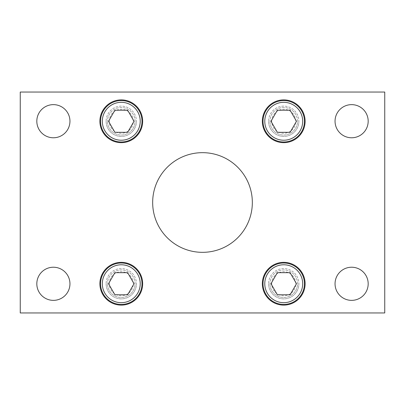 <?xml version="1.0" encoding="UTF-8"?>
<svg xmlns="http://www.w3.org/2000/svg" width="405" height="405" viewBox="0 0 405 405"><rect width="100%" height="100%" fill="white"/><g stroke="black" fill="none" stroke-linecap="round" stroke-linejoin="round"><path stroke-width="0.3" stroke-dasharray="2.02 1.52" d="M99.888 121.272A21.384 21.384 0 0 0 121.272 142.656A21.384 21.384 0 0 0 142.656 121.272A21.384 21.384 0 0 0 121.272 99.888A21.384 21.384 0 0 0 99.888 121.272M106.12 121.272A15.152 15.152 0 0 0 121.272 136.429A15.152 15.152 0 0 0 136.429 121.272A15.152 15.152 0 0 1 121.272 136.429A15.152 15.152 0 0 1 106.12 121.272A15.152 15.152 0 0 1 121.272 106.12A15.152 15.152 0 0 1 136.429 121.272A15.152 15.152 0 0 0 121.272 106.12A15.152 15.152 0 0 0 106.12 121.272M262.344 121.272A21.384 21.384 0 0 0 283.728 142.656A21.384 21.384 0 0 0 305.112 121.272A21.384 21.384 0 0 0 283.728 99.888A21.384 21.384 0 0 0 262.344 121.272M268.571 121.272A15.152 15.152 0 0 0 283.728 136.429A15.152 15.152 0 0 0 298.88 121.272A15.152 15.152 0 0 1 283.728 136.429A15.152 15.152 0 0 1 268.571 121.272A15.152 15.152 0 0 1 283.728 106.12A15.152 15.152 0 0 1 298.88 121.272A15.152 15.152 0 0 0 283.728 106.12A15.152 15.152 0 0 0 268.571 121.272M262.344 283.728A21.384 21.384 0 0 0 283.728 305.112A21.384 21.384 0 0 0 305.112 283.728A21.384 21.384 0 0 0 283.728 262.344A21.384 21.384 0 0 0 262.344 283.728M268.571 283.728A15.152 15.152 0 0 0 283.728 298.88A15.152 15.152 0 0 0 298.88 283.728A15.152 15.152 0 0 1 283.728 298.88A15.152 15.152 0 0 1 268.571 283.728A15.152 15.152 0 0 1 283.728 268.571A15.152 15.152 0 0 1 298.88 283.728A15.152 15.152 0 0 0 283.728 268.571A15.152 15.152 0 0 0 268.571 283.728M99.888 283.728A21.384 21.384 0 0 0 121.272 305.112A21.384 21.384 0 0 0 142.656 283.728A21.384 21.384 0 0 0 121.272 262.344A21.384 21.384 0 0 0 99.888 283.728M106.12 283.728A15.152 15.152 0 0 0 121.272 298.88A15.152 15.152 0 0 0 136.429 283.728A15.152 15.152 0 0 1 121.272 298.88A15.152 15.152 0 0 1 106.12 283.728A15.152 15.152 0 0 1 121.272 268.571A15.152 15.152 0 0 1 136.429 283.728A15.152 15.152 0 0 0 121.272 268.571A15.152 15.152 0 0 0 106.12 283.728M335.046 283.794A16.57 16.57 0 0 0 351.616 300.363A16.57 16.57 0 0 0 368.18 283.794A16.57 16.57 0 0 0 351.616 267.224A16.57 16.57 0 0 0 335.046 283.794M36.82 283.794A16.57 16.57 0 0 0 53.384 300.363A16.57 16.57 0 0 0 69.954 283.794A16.57 16.57 0 0 0 53.384 267.224A16.57 16.57 0 0 0 36.82 283.794M335.046 121.206A16.57 16.57 0 0 0 351.616 137.776A16.57 16.57 0 0 0 368.18 121.206A16.57 16.57 0 0 0 351.616 104.637A16.57 16.57 0 0 0 335.046 121.206M36.82 121.206A16.57 16.57 0 0 0 53.384 137.776A16.57 16.57 0 0 0 69.954 121.206A16.57 16.57 0 0 0 53.384 104.637A16.57 16.57 0 0 0 36.82 121.206M152.665 202.5A49.835 49.835 0 0 0 202.5 252.335A49.835 49.835 0 0 0 252.335 202.5A49.835 49.835 0 0 0 202.5 152.665A49.835 49.835 0 0 0 152.665 202.5M384.75 312.954L384.75 92.046L20.25 92.046L20.25 312.954L384.75 312.954M109.254 121.272A12.018 12.018 0 0 1 121.272 109.254A12.018 12.018 0 0 1 133.291 121.272A12.018 12.018 0 0 1 121.272 133.291A12.018 12.018 0 0 1 109.254 121.272M135.057 121.272A13.785 13.785 0 0 0 121.272 107.487A13.785 13.785 0 0 0 107.487 121.272A13.785 13.785 0 0 1 121.272 107.487A13.785 13.785 0 0 1 135.057 121.272A13.785 13.785 0 0 1 121.272 135.057A13.785 13.785 0 0 1 107.487 121.272A13.785 13.785 0 0 0 121.272 135.057A13.785 13.785 0 0 0 135.057 121.272M141.993 121.272A20.721 20.721 0 0 0 121.272 100.551A20.721 20.721 0 0 0 100.551 121.272A20.721 20.721 0 0 0 121.272 141.993A20.721 20.721 0 0 0 141.993 121.272M127.651 132.319L134.025 121.272L127.651 110.226L114.893 110.226L108.52 121.272L114.893 132.319L127.651 132.319M109.254 283.728A12.018 12.018 0 0 1 121.272 271.709A12.018 12.018 0 0 1 133.291 283.728A12.018 12.018 0 0 1 121.272 295.746A12.018 12.018 0 0 1 109.254 283.728M135.057 283.728A13.785 13.785 0 0 0 121.272 269.943A13.785 13.785 0 0 0 107.487 283.728A13.785 13.785 0 0 1 121.272 269.943A13.785 13.785 0 0 1 135.057 283.728A13.785 13.785 0 0 1 121.272 297.513A13.785 13.785 0 0 1 107.487 283.728A13.785 13.785 0 0 0 121.272 297.513A13.785 13.785 0 0 0 135.057 283.728M141.993 283.728A20.721 20.721 0 0 0 121.272 263.007A20.721 20.721 0 0 0 100.551 283.728A20.721 20.721 0 0 0 121.272 304.449A20.721 20.721 0 0 0 141.993 283.728M127.651 294.774L134.025 283.728L127.651 272.681L114.893 272.681L108.52 283.728L114.893 294.774L127.651 294.774M271.709 283.728A12.018 12.018 0 0 1 283.728 271.709A12.018 12.018 0 0 1 295.746 283.728A12.018 12.018 0 0 1 283.728 295.746A12.018 12.018 0 0 1 271.709 283.728M297.513 283.728A13.785 13.785 0 0 0 283.728 269.943A13.785 13.785 0 0 0 269.943 283.728A13.785 13.785 0 0 1 283.728 269.943A13.785 13.785 0 0 1 297.513 283.728A13.785 13.785 0 0 1 283.728 297.513A13.785 13.785 0 0 1 269.943 283.728A13.785 13.785 0 0 0 283.728 297.513A13.785 13.785 0 0 0 297.513 283.728M304.449 283.728A20.721 20.721 0 0 0 283.728 263.007A20.721 20.721 0 0 0 263.007 283.728A20.721 20.721 0 0 0 283.728 304.449A20.721 20.721 0 0 0 304.449 283.728M290.107 294.774L296.48 283.728L290.107 272.681L277.349 272.681L270.975 283.728L277.349 294.774L290.107 294.774M271.709 121.272A12.018 12.018 0 0 1 283.728 109.254A12.018 12.018 0 0 1 295.746 121.272A12.018 12.018 0 0 1 283.728 133.291A12.018 12.018 0 0 1 271.709 121.272M297.513 121.272A13.785 13.785 0 0 0 283.728 107.487A13.785 13.785 0 0 0 269.943 121.272A13.785 13.785 0 0 1 283.728 107.487A13.785 13.785 0 0 1 297.513 121.272A13.785 13.785 0 0 1 283.728 135.057A13.785 13.785 0 0 1 269.943 121.272A13.785 13.785 0 0 0 283.728 135.057A13.785 13.785 0 0 0 297.513 121.272M304.449 121.272A20.721 20.721 0 0 0 283.728 100.551A20.721 20.721 0 0 0 263.007 121.272A20.721 20.721 0 0 0 283.728 141.993A20.721 20.721 0 0 0 304.449 121.272M290.107 132.319L296.48 121.272L290.107 110.226L277.349 110.226L270.975 121.272L277.349 132.319L290.107 132.319"/><path stroke-width="0.61" d="M99.888 121.272A21.384 21.384 0 0 0 121.272 142.656A21.384 21.384 0 0 0 142.656 121.272A21.384 21.384 0 0 0 121.272 99.888A21.384 21.384 0 0 0 99.888 121.272M262.344 121.272A21.384 21.384 0 0 0 283.728 142.656A21.384 21.384 0 0 0 305.112 121.272A21.384 21.384 0 0 0 283.728 99.888A21.384 21.384 0 0 0 262.344 121.272M262.344 283.728A21.384 21.384 0 0 0 283.728 305.112A21.384 21.384 0 0 0 305.112 283.728A21.384 21.384 0 0 0 283.728 262.344A21.384 21.384 0 0 0 262.344 283.728M99.888 283.728A21.384 21.384 0 0 0 121.272 305.112A21.384 21.384 0 0 0 142.656 283.728A21.384 21.384 0 0 0 121.272 262.344A21.384 21.384 0 0 0 99.888 283.728M335.046 283.794A16.57 16.57 0 0 0 351.616 300.363A16.57 16.57 0 0 0 368.18 283.794A16.57 16.57 0 0 0 351.616 267.224A16.57 16.57 0 0 0 335.046 283.794M36.82 283.794A16.57 16.57 0 0 0 53.384 300.363A16.57 16.57 0 0 0 69.954 283.794A16.57 16.57 0 0 0 53.384 267.224A16.57 16.57 0 0 0 36.82 283.794M335.046 121.206A16.57 16.57 0 0 0 351.616 137.776A16.57 16.57 0 0 0 368.18 121.206A16.57 16.57 0 0 0 351.616 104.637A16.57 16.57 0 0 0 335.046 121.206M36.82 121.206A16.57 16.57 0 0 0 53.384 137.776A16.57 16.57 0 0 0 69.954 121.206A16.57 16.57 0 0 0 53.384 104.637A16.57 16.57 0 0 0 36.82 121.206M152.665 202.5A49.835 49.835 0 0 0 202.5 252.335A49.835 49.835 0 0 0 252.335 202.5A49.835 49.835 0 0 0 202.5 152.665A49.835 49.835 0 0 0 152.665 202.5M384.75 312.954L384.75 92.046L20.25 92.046L20.25 312.954L384.75 312.954M140.226 121.272A18.954 18.954 0 0 0 121.272 102.318A18.954 18.954 0 0 0 102.318 121.272A18.954 18.954 0 0 0 121.272 140.226A18.954 18.954 0 0 0 140.226 121.272M100.551 121.272A20.721 20.721 0 0 1 121.272 100.551A20.721 20.721 0 0 1 141.993 121.272A20.721 20.721 0 0 1 121.272 141.993A20.721 20.721 0 0 1 100.551 121.272M127.651 132.319L134.025 121.272L127.651 110.226L114.893 110.226L108.52 121.272L114.893 132.319L127.651 132.319M140.226 283.728A18.954 18.954 0 0 0 121.272 264.774A18.954 18.954 0 0 0 102.318 283.728A18.954 18.954 0 0 0 121.272 302.682A18.954 18.954 0 0 0 140.226 283.728M100.551 283.728A20.721 20.721 0 0 1 121.272 263.007A20.721 20.721 0 0 1 141.993 283.728A20.721 20.721 0 0 1 121.272 304.449A20.721 20.721 0 0 1 100.551 283.728M127.651 294.774L134.025 283.728L127.651 272.681L114.893 272.681L108.52 283.728L114.893 294.774L127.651 294.774M302.682 283.728A18.954 18.954 0 0 0 283.728 264.774A18.954 18.954 0 0 0 264.774 283.728A18.954 18.954 0 0 0 283.728 302.682A18.954 18.954 0 0 0 302.682 283.728M263.007 283.728A20.721 20.721 0 0 1 283.728 263.007A20.721 20.721 0 0 1 304.449 283.728A20.721 20.721 0 0 1 283.728 304.449A20.721 20.721 0 0 1 263.007 283.728M290.107 294.774L296.48 283.728L290.107 272.681L277.349 272.681L270.975 283.728L277.349 294.774L290.107 294.774M302.682 121.272A18.954 18.954 0 0 0 283.728 102.318A18.954 18.954 0 0 0 264.774 121.272A18.954 18.954 0 0 0 283.728 140.226A18.954 18.954 0 0 0 302.682 121.272M263.007 121.272A20.721 20.721 0 0 1 283.728 100.551A20.721 20.721 0 0 1 304.449 121.272A20.721 20.721 0 0 1 283.728 141.993A20.721 20.721 0 0 1 263.007 121.272M290.107 132.319L296.48 121.272L290.107 110.226L277.349 110.226L270.975 121.272L277.349 132.319L290.107 132.319"/></g></svg>
